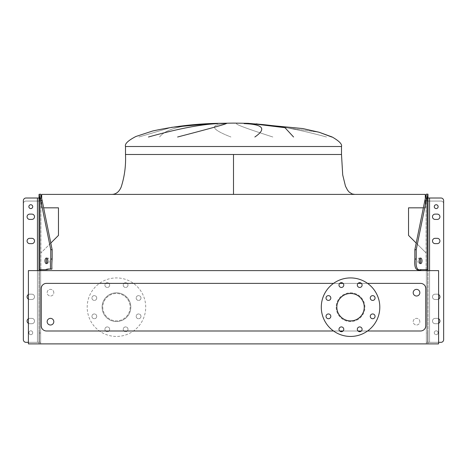 <?xml version="1.0" encoding="UTF-8"?>
<svg xmlns="http://www.w3.org/2000/svg" width="467" height="467" viewBox="0 0 467 467"><rect width="100%" height="100%" fill="white"/><g stroke="black" fill="none" stroke-linecap="round" stroke-linejoin="round"><path stroke-width="0.35" stroke-dasharray="2.33 1.75" d="M233.5 154.495L341.5 154.495L125.5 154.495L233.5 154.495L233.5 194.395L112.197 194.395L354.803 194.395L233.5 194.395L354.803 194.395L233.5 194.395L354.803 194.395L233.5 194.395L354.803 194.395L233.5 194.395L354.803 194.395L233.5 194.395L354.803 194.395L233.5 194.395L354.803 194.395L233.5 194.395L354.803 194.395L233.5 194.395L233.5 154.495L125.5 154.495L233.5 154.495L125.5 154.495L233.5 154.495L233.5 194.395L233.5 154.495L125.5 154.495L233.5 154.495L125.5 154.495L233.5 154.495L233.5 194.395L233.5 154.495L125.5 154.495L233.5 154.495L125.5 154.495L233.5 154.495L233.5 194.395M159.591 137.006C165.785 128.799 183.648 124.339 213.18 123.621C183.648 124.339 165.785 128.799 159.591 137.006C165.785 128.799 183.648 124.339 213.18 123.621C183.648 124.339 165.785 128.799 159.591 137.006M171.529 127.339L138.874 137.006L171.529 127.339L138.874 137.006L171.529 127.339L209.636 123.685M226.892 123.621C209.088 124.531 210.436 128.991 230.926 137.006C210.436 128.991 209.088 124.531 226.892 123.621C209.088 124.531 210.436 128.991 230.926 137.006C210.436 128.991 209.088 124.531 226.892 123.621M210.891 123.621L209.788 123.673M148.459 137.006C177.799 128.799 200.915 124.339 217.791 123.621C200.915 124.339 177.799 128.799 148.459 137.006C177.799 128.799 200.915 124.339 217.791 123.621M226.139 123.621C224.545 124.531 208.364 128.991 177.594 137.006C208.364 128.991 224.545 124.531 226.139 123.621C224.545 124.531 208.364 128.991 177.594 137.006M53.81 292.686A3.327 3.327 0 0 0 50.483 289.365A3.327 3.327 0 0 0 47.155 292.686A3.327 3.327 0 0 0 50.483 296.014A3.327 3.327 0 0 0 53.81 292.686A3.327 3.327 0 0 0 50.483 289.365A3.327 3.327 0 0 0 47.155 292.686A3.327 3.327 0 0 0 50.483 296.014A3.327 3.327 0 0 0 53.81 292.686M419.845 321.681A3.327 3.327 0 0 0 416.517 318.36A3.327 3.327 0 0 0 413.19 321.681A3.327 3.327 0 0 0 416.517 325.009A3.327 3.327 0 0 0 419.845 321.681A3.327 3.327 0 0 0 416.517 318.36A3.327 3.327 0 0 0 413.19 321.681A3.327 3.327 0 0 0 416.517 325.009A3.327 3.327 0 0 0 419.845 321.681M47.155 321.681A3.327 3.327 0 0 1 50.483 318.36A3.327 3.327 0 0 1 53.81 321.681A3.327 3.327 0 0 1 50.483 325.009A3.327 3.327 0 0 1 47.155 321.681M419.845 292.686A3.327 3.327 0 0 0 416.517 289.365A3.327 3.327 0 0 0 413.19 292.686A3.327 3.327 0 0 0 416.517 296.014A3.327 3.327 0 0 0 419.845 292.686M140.97 298.022A2.393 2.393 0 0 1 138.571 300.415A2.393 2.393 0 0 1 136.177 298.022A2.393 2.393 0 0 1 138.571 295.629A2.393 2.393 0 0 1 140.97 298.022A2.393 2.393 0 0 1 138.571 300.415A2.393 2.393 0 0 1 136.177 298.022A2.393 2.393 0 0 1 138.571 295.629A2.393 2.393 0 0 1 140.97 298.022M140.97 316.346A2.393 2.393 0 0 1 138.571 318.739A2.393 2.393 0 0 1 136.177 316.346A2.393 2.393 0 0 1 138.571 313.952A2.393 2.393 0 0 1 140.97 316.346A2.393 2.393 0 0 1 138.571 318.739A2.393 2.393 0 0 1 136.177 316.346A2.393 2.393 0 0 1 138.571 313.952A2.393 2.393 0 0 1 140.97 316.346M128.011 329.305A2.393 2.393 0 0 1 125.617 331.698A2.393 2.393 0 0 1 123.224 329.305A2.393 2.393 0 0 1 125.617 326.912A2.393 2.393 0 0 1 128.011 329.305A2.393 2.393 0 0 1 125.617 331.698A2.393 2.393 0 0 1 123.224 329.305A2.393 2.393 0 0 1 125.617 326.912A2.393 2.393 0 0 1 128.011 329.305M109.687 329.305A2.393 2.393 0 0 1 107.293 331.698A2.393 2.393 0 0 1 104.9 329.305A2.393 2.393 0 0 1 107.293 326.912A2.393 2.393 0 0 1 109.687 329.305A2.393 2.393 0 0 1 107.293 331.698A2.393 2.393 0 0 1 104.9 329.305A2.393 2.393 0 0 1 107.293 326.912A2.393 2.393 0 0 1 109.687 329.305M96.727 316.346A2.393 2.393 0 0 1 94.334 318.739A2.393 2.393 0 0 1 91.941 316.346A2.393 2.393 0 0 1 94.334 313.952A2.393 2.393 0 0 1 96.727 316.346A2.393 2.393 0 0 1 94.334 318.739A2.393 2.393 0 0 1 91.941 316.346A2.393 2.393 0 0 1 94.334 313.952A2.393 2.393 0 0 1 96.727 316.346M96.727 298.022A2.393 2.393 0 0 1 94.334 300.415A2.393 2.393 0 0 1 91.941 298.022A2.393 2.393 0 0 1 94.334 295.629A2.393 2.393 0 0 1 96.727 298.022A2.393 2.393 0 0 1 94.334 300.415A2.393 2.393 0 0 1 91.941 298.022A2.393 2.393 0 0 1 94.334 295.629A2.393 2.393 0 0 1 96.727 298.022M109.687 285.068A2.393 2.393 0 0 1 107.293 287.462A2.393 2.393 0 0 1 104.9 285.068A2.393 2.393 0 0 1 107.293 282.675A2.393 2.393 0 0 1 109.687 285.068A2.393 2.393 0 0 1 107.293 287.462A2.393 2.393 0 0 1 104.9 285.068A2.393 2.393 0 0 1 107.293 282.675A2.393 2.393 0 0 1 109.687 285.068M128.011 285.068A2.393 2.393 0 0 1 125.617 287.462A2.393 2.393 0 0 1 123.224 285.068A2.393 2.393 0 0 1 125.617 282.675A2.393 2.393 0 0 1 128.011 285.068A2.393 2.393 0 0 1 125.617 287.462A2.393 2.393 0 0 1 123.224 285.068A2.393 2.393 0 0 1 125.617 282.675A2.393 2.393 0 0 1 128.011 285.068M130.818 307.187A14.366 14.366 0 0 0 116.452 292.821A14.366 14.366 0 0 0 102.092 307.187A14.366 14.366 0 0 1 116.452 292.821A14.366 14.366 0 0 1 130.818 307.187A14.366 14.366 0 0 1 116.452 321.553A14.366 14.366 0 0 1 102.092 307.187A14.366 14.366 0 0 0 116.452 321.553A14.366 14.366 0 0 0 130.818 307.187M145.716 307.187A29.263 29.263 0 0 0 116.452 277.923A29.263 29.263 0 0 0 87.195 307.187A29.263 29.263 0 0 0 116.452 336.444A29.263 29.263 0 0 0 145.716 307.187A29.263 29.263 0 0 0 116.452 277.923A29.263 29.263 0 0 0 87.195 307.187A29.263 29.263 0 0 0 116.452 336.444A29.263 29.263 0 0 0 145.716 307.187M102.758 307.187A13.701 13.701 0 0 0 116.452 320.887A13.701 13.701 0 0 0 130.153 307.187A13.701 13.701 0 0 0 116.452 293.486A13.701 13.701 0 0 0 102.758 307.187A13.701 13.701 0 0 0 116.452 320.887A13.701 13.701 0 0 0 130.153 307.187A13.701 13.701 0 0 0 116.452 293.486A13.701 13.701 0 0 0 102.758 307.187M330.823 298.022A2.393 2.393 0 0 1 328.429 300.415A2.393 2.393 0 0 1 326.03 298.022A2.393 2.393 0 0 1 328.429 295.629A2.393 2.393 0 0 1 330.823 298.022M330.823 316.346A2.393 2.393 0 0 1 328.429 318.739A2.393 2.393 0 0 1 326.03 316.346A2.393 2.393 0 0 1 328.429 313.952A2.393 2.393 0 0 1 330.823 316.346M343.776 329.305A2.393 2.393 0 0 1 341.383 331.698A2.393 2.393 0 0 1 338.989 329.305A2.393 2.393 0 0 1 341.383 326.912A2.393 2.393 0 0 1 343.776 329.305M362.1 329.305A2.393 2.393 0 0 1 359.707 331.698A2.393 2.393 0 0 1 357.313 329.305A2.393 2.393 0 0 1 359.707 326.912A2.393 2.393 0 0 1 362.1 329.305M375.059 316.346A2.393 2.393 0 0 1 372.666 318.739A2.393 2.393 0 0 1 370.273 316.346A2.393 2.393 0 0 1 372.666 313.952A2.393 2.393 0 0 1 375.059 316.346M375.059 298.022A2.393 2.393 0 0 1 372.666 300.415A2.393 2.393 0 0 1 370.273 298.022A2.393 2.393 0 0 1 372.666 295.629A2.393 2.393 0 0 1 375.059 298.022M362.1 285.068A2.393 2.393 0 0 1 359.707 287.462A2.393 2.393 0 0 1 357.313 285.068A2.393 2.393 0 0 1 359.707 282.675A2.393 2.393 0 0 1 362.1 285.068M343.776 285.068A2.393 2.393 0 0 1 341.383 287.462A2.393 2.393 0 0 1 338.989 285.068A2.393 2.393 0 0 1 341.383 282.675A2.393 2.393 0 0 1 343.776 285.068M350.548 277.923A29.263 29.263 0 0 1 379.805 307.187A29.263 29.263 0 0 1 350.548 336.444A29.263 29.263 0 0 1 321.284 307.187A29.263 29.263 0 0 1 350.548 277.923M350.548 320.887A13.701 13.701 0 0 1 336.847 307.187A13.701 13.701 0 0 1 350.548 293.486A13.701 13.701 0 0 1 364.242 307.187A13.701 13.701 0 0 1 350.548 320.887M350.548 292.821A14.366 14.366 0 0 1 364.908 307.187A14.366 14.366 0 0 1 350.548 321.553A14.366 14.366 0 0 1 336.182 307.187A14.366 14.366 0 0 1 350.548 292.821A14.366 14.366 0 0 1 364.908 307.187A14.366 14.366 0 0 1 350.548 321.553A14.366 14.366 0 0 1 336.182 307.187A14.366 14.366 0 0 1 350.548 292.821M367.558 283.376L361.405 283.376M358.014 283.376L343.082 283.376M339.69 283.376L333.531 283.376M333.531 330.992L339.69 330.992M343.082 330.992L358.014 330.992M361.405 330.992L367.558 330.992M272.862 137.006C247.347 128.799 235.275 124.339 236.646 123.621C235.275 124.339 247.347 128.799 272.862 137.006C247.347 128.799 235.275 124.339 236.646 123.621C235.275 124.339 247.347 128.799 272.862 137.006M252.022 123.621C272.401 124.531 297.24 128.991 326.532 137.006C297.24 128.991 272.401 124.531 252.022 123.621C272.401 124.531 297.24 128.991 326.532 137.006C297.24 128.991 272.401 124.531 252.022 123.621M331.733 137.006L319.364 132.313L332.189 137.006C339.17 141.022 342.27 144.192 341.5 146.515L125.5 146.515L233.5 146.515L125.5 146.515L233.5 146.515L125.5 146.515L233.5 146.515L125.5 146.515L125.5 154.495M319.119 132.243L255.77 123.621L319.119 132.243L255.77 123.621L319.119 132.243L332.189 137.006C339.17 141.022 342.27 144.192 341.5 146.515L233.5 146.515L341.5 146.515L233.5 146.515L341.5 146.515L233.5 146.515L341.5 146.515L341.5 154.495M254.854 137.006C266.791 128.799 263.213 124.339 244.113 123.621C263.213 124.339 266.791 128.799 254.854 137.006C266.791 128.799 263.213 124.339 244.113 123.621M251.555 123.621L284.963 127.689L293.574 137.006L284.963 127.689L251.555 123.621L284.963 127.689L293.574 137.006M425.828 288.699A5.318 5.318 0 0 0 420.504 283.376L46.496 283.376A5.318 5.318 0 0 0 41.172 288.699L41.172 325.674A5.318 5.318 0 0 0 46.496 330.992L420.504 330.992A5.318 5.318 0 0 0 425.828 325.674L425.828 288.699A5.318 5.318 0 0 0 420.504 283.376L46.496 283.376A5.318 5.318 0 0 0 41.172 288.699L41.172 325.674A5.318 5.318 0 0 0 46.496 330.992L420.504 330.992A5.318 5.318 0 0 0 425.828 325.674L425.828 288.699A5.318 5.318 0 0 0 420.504 283.376L46.496 283.376A5.318 5.318 0 0 0 41.172 288.699L41.172 325.674A5.318 5.318 0 0 0 46.496 330.992L420.504 330.992A5.318 5.318 0 0 0 425.828 325.674L425.828 288.699M28.405 342.329L26.012 342.329A2.662 2.662 0 0 1 23.35 339.667A2.662 2.662 0 0 0 26.012 342.329L39.31 342.329L39.31 201.073L39.31 342.329L26.012 342.329L39.31 342.329L39.31 201.073L40.641 201.073L40.641 342.329L37.448 342.329L39.31 342.329L39.31 201.073L37.448 201.073L39.31 201.073L39.31 198.551L39.31 201.073L40.641 201.073L40.641 200.302L40.641 201.073L26.012 201.073A2.662 2.662 0 0 0 23.35 203.735A2.662 2.662 0 0 1 26.012 201.073L37.448 201.073L26.012 201.073A2.662 2.662 0 0 0 23.35 203.735A2.662 2.662 0 0 1 26.012 201.073A2.662 2.662 0 0 0 23.35 203.735A2.662 2.662 0 0 1 26.012 201.073L39.31 201.073L39.31 200.302L39.31 201.073L26.012 201.073A2.662 2.662 0 0 0 23.35 203.735A2.662 2.662 0 0 1 26.012 201.073L40.641 201.073L40.641 343.654L40.641 270.609L426.359 270.609L426.359 253.225L408.537 235.403L408.537 207.827L425.297 207.827L425.297 194.395L41.703 194.395L41.703 207.827L58.463 207.827L58.463 235.403L40.641 253.225L40.641 343.893L28.405 343.893L40.641 343.893L40.641 270.609L28.405 270.609L28.405 343.893L438.595 343.893L426.359 343.893L426.359 270.609L28.405 270.609L28.405 343.893L28.405 270.609L438.595 270.609L438.595 343.893L426.359 343.893L426.359 270.609L438.595 270.609L426.359 270.609L426.359 333.018L427.953 333.018L427.953 270.609M50.804 243.062L40.641 253.225L40.641 269.675L40.641 194.628M41.703 198.393L41.703 207.827L43.635 207.827M423.365 207.827L425.297 207.827L425.297 198.393M420.16 269.675L426.359 269.675L426.359 253.225L416.196 243.062M438.595 270.609L438.595 343.893L438.595 270.609M438.595 294.531A2.662 2.662 0 0 0 437.264 294.175A2.662 2.662 0 0 1 439.926 296.837A2.662 2.662 0 0 1 437.264 299.499L435.139 299.499A2.662 2.662 0 0 1 432.477 296.837A2.662 2.662 0 0 1 435.139 294.175A2.662 2.662 0 0 0 432.477 296.837A2.662 2.662 0 0 0 435.139 299.499L437.264 299.499A2.662 2.662 0 0 0 438.595 299.143M438.595 318.739A2.662 2.662 0 0 0 437.264 318.383A2.662 2.662 0 0 1 439.926 321.045A2.662 2.662 0 0 1 437.264 323.707L435.139 323.707A2.662 2.662 0 0 1 432.477 321.045A2.662 2.662 0 0 1 435.139 318.383A2.662 2.662 0 0 0 432.477 321.045A2.662 2.662 0 0 0 435.139 323.707L437.264 323.707A2.662 2.662 0 0 0 438.595 323.351M432.477 240.978A2.662 2.662 0 0 1 435.139 238.316L437.264 238.316A2.662 2.662 0 0 1 439.926 240.978A2.662 2.662 0 0 1 437.264 243.634L435.139 243.634A2.662 2.662 0 0 1 432.477 240.978A2.662 2.662 0 0 1 435.139 238.316A2.662 2.662 0 0 0 432.477 240.978A2.662 2.662 0 0 0 435.139 243.634L437.264 243.634A2.662 2.662 0 0 0 439.926 240.978A2.662 2.662 0 0 0 437.264 238.316L435.139 238.316A2.662 2.662 0 0 0 432.477 240.978A2.662 2.662 0 0 0 435.139 243.634L437.264 243.634A2.662 2.662 0 0 0 439.926 240.978A2.662 2.662 0 0 0 437.264 238.316L435.139 238.316A2.662 2.662 0 0 0 432.477 240.978A2.662 2.662 0 0 0 435.139 243.634L437.264 243.634A2.662 2.662 0 0 0 439.926 240.978A2.662 2.662 0 0 0 437.264 238.316L435.139 238.316L437.264 238.316A2.662 2.662 0 0 1 439.926 240.978A2.662 2.662 0 0 1 437.264 243.634L435.139 243.634A2.662 2.662 0 0 1 432.477 240.978A2.662 2.662 0 0 1 435.139 238.316A2.662 2.662 0 0 0 432.477 240.978A2.662 2.662 0 0 0 435.139 243.634L437.264 243.634A2.662 2.662 0 0 0 439.926 240.978A2.662 2.662 0 0 0 437.264 238.316L435.139 238.316A2.662 2.662 0 0 0 432.477 240.978A2.662 2.662 0 0 0 435.139 243.634L437.264 243.634A2.662 2.662 0 0 0 439.926 240.978A2.662 2.662 0 0 0 437.264 238.316L435.139 238.316A2.662 2.662 0 0 0 432.477 240.978A2.662 2.662 0 0 0 435.139 243.634L437.264 243.634A2.662 2.662 0 0 0 439.926 240.978A2.662 2.662 0 0 0 437.264 238.316L435.139 238.316L437.264 238.316A2.662 2.662 0 0 1 439.926 240.978A2.662 2.662 0 0 1 437.264 243.634L435.139 243.634A2.662 2.662 0 0 1 432.477 240.978M432.477 216.77A2.662 2.662 0 0 1 435.139 214.108L437.264 214.108A2.662 2.662 0 0 1 439.926 216.77A2.662 2.662 0 0 1 437.264 219.426L435.139 219.426A2.662 2.662 0 0 1 432.477 216.77A2.662 2.662 0 0 1 435.139 214.108A2.662 2.662 0 0 0 432.477 216.77A2.662 2.662 0 0 0 435.139 219.426L437.264 219.426A2.662 2.662 0 0 0 439.926 216.77A2.662 2.662 0 0 0 437.264 214.108L435.139 214.108A2.662 2.662 0 0 0 432.477 216.77A2.662 2.662 0 0 0 435.139 219.426L437.264 219.426A2.662 2.662 0 0 0 439.926 216.77A2.662 2.662 0 0 0 437.264 214.108L435.139 214.108A2.662 2.662 0 0 0 432.477 216.77A2.662 2.662 0 0 0 435.139 219.426L437.264 219.426L435.139 219.426A2.662 2.662 0 0 1 432.477 216.77A2.662 2.662 0 0 1 435.139 214.108L437.264 214.108L435.139 214.108A2.662 2.662 0 0 0 432.477 216.77A2.662 2.662 0 0 0 435.139 219.426L437.264 219.426A2.662 2.662 0 0 0 439.926 216.77A2.662 2.662 0 0 0 437.264 214.108L435.139 214.108A2.662 2.662 0 0 0 432.477 216.77A2.662 2.662 0 0 0 435.139 219.426L437.264 219.426A2.662 2.662 0 0 0 439.926 216.77A2.662 2.662 0 0 0 437.264 214.108L435.139 214.108A2.662 2.662 0 0 0 432.477 216.77A2.662 2.662 0 0 0 435.139 219.426L437.264 219.426L435.139 219.426A2.662 2.662 0 0 1 432.477 216.77M438.128 206.659A1.926 1.926 0 0 1 436.201 208.586A1.926 1.926 0 0 1 434.275 206.659A1.926 1.926 0 0 1 436.201 204.733A1.926 1.926 0 0 1 438.128 206.659A1.926 1.926 0 0 1 436.201 208.586A1.926 1.926 0 0 1 434.275 206.659A1.926 1.926 0 0 0 436.201 208.586A1.926 1.926 0 0 0 438.128 206.659A1.926 1.926 0 0 1 436.201 208.586A1.926 1.926 0 0 1 434.275 206.659A1.926 1.926 0 0 1 436.201 204.733A1.926 1.926 0 0 1 438.128 206.659A1.926 1.926 0 0 1 436.201 208.586A1.926 1.926 0 0 1 434.275 206.659A1.926 1.926 0 0 1 436.201 204.733A1.926 1.926 0 0 1 438.128 206.659A1.926 1.926 0 0 0 436.201 204.733A1.926 1.926 0 0 0 434.275 206.659A1.926 1.926 0 0 1 436.201 204.733A1.926 1.926 0 0 1 438.128 206.659A1.926 1.926 0 0 1 436.201 208.586A1.926 1.926 0 0 1 434.275 206.659A1.926 1.926 0 0 0 436.201 208.586A1.926 1.926 0 0 0 438.128 206.659A1.926 1.926 0 0 1 436.201 208.586A1.926 1.926 0 0 1 434.275 206.659A1.926 1.926 0 0 1 436.201 204.733A1.926 1.926 0 0 1 438.128 206.659A1.926 1.926 0 0 1 436.201 208.586A1.926 1.926 0 0 1 434.275 206.659A1.926 1.926 0 0 1 436.201 204.733A1.926 1.926 0 0 1 438.128 206.659A1.926 1.926 0 0 0 436.201 204.733A1.926 1.926 0 0 0 434.275 206.659A1.926 1.926 0 0 1 436.201 204.733A1.926 1.926 0 0 1 438.128 206.659M438.128 332.749A1.926 1.926 0 0 1 436.201 334.676A1.926 1.926 0 0 1 434.275 332.749A1.926 1.926 0 0 1 436.201 330.823A1.926 1.926 0 0 1 438.128 332.749A1.926 1.926 0 0 1 436.201 334.676A1.926 1.926 0 0 1 434.275 332.749A1.926 1.926 0 0 1 436.201 330.823A1.926 1.926 0 0 1 438.128 332.749A1.926 1.926 0 0 1 436.201 334.676A1.926 1.926 0 0 1 434.275 332.749A1.926 1.926 0 0 0 436.201 334.676A1.926 1.926 0 0 0 438.128 332.749A1.926 1.926 0 0 1 436.201 334.676A1.926 1.926 0 0 1 434.275 332.749A1.926 1.926 0 0 1 436.201 330.823A1.926 1.926 0 0 1 438.128 332.749A1.926 1.926 0 0 1 436.201 334.676A1.926 1.926 0 0 1 434.275 332.749A1.926 1.926 0 0 1 436.201 330.823A1.926 1.926 0 0 1 438.128 332.749A1.926 1.926 0 0 0 436.201 330.823A1.926 1.926 0 0 0 434.275 332.749A1.926 1.926 0 0 1 436.201 330.823A1.926 1.926 0 0 1 438.128 332.749A1.926 1.926 0 0 1 436.201 334.676A1.926 1.926 0 0 1 434.275 332.749A1.926 1.926 0 0 0 436.201 334.676A1.926 1.926 0 0 0 438.128 332.749A1.926 1.926 0 0 1 436.201 334.676A1.926 1.926 0 0 1 434.275 332.749A1.926 1.926 0 0 1 436.201 330.823A1.926 1.926 0 0 1 438.128 332.749A1.926 1.926 0 0 1 436.201 334.676A1.926 1.926 0 0 1 434.275 332.749A1.926 1.926 0 0 1 436.201 330.823A1.926 1.926 0 0 1 438.128 332.749A1.926 1.926 0 0 0 436.201 330.823A1.926 1.926 0 0 0 434.275 332.749A1.926 1.926 0 0 1 436.201 330.823A1.926 1.926 0 0 1 438.128 332.749M419.921 258.42A2.79 1.395 90 0 0 419.232 258.053A2.79 1.395 90 0 0 417.831 260.849A2.79 1.395 90 0 0 419.232 263.639A2.79 1.395 90 0 0 419.921 263.271M438.595 342.329L429.552 342.329L438.595 342.329L429.552 342.329L429.552 201.073L429.552 342.329L429.552 201.073L429.552 342.329L429.552 201.073L429.552 342.329L429.552 201.073L429.552 342.329L427.69 342.329L427.69 201.073L426.359 201.073L427.69 201.073L427.69 342.329L429.552 342.329L426.359 342.329L426.359 201.073L426.359 342.329L440.988 342.329A2.662 2.662 0 0 0 443.65 339.667A2.662 2.662 0 0 1 440.988 342.329A2.662 2.662 0 0 0 443.65 339.667L443.65 203.735L443.65 339.667A2.662 2.662 0 0 1 440.988 342.329A2.662 2.662 0 0 0 443.65 339.667A2.662 2.662 0 0 1 440.988 342.329A2.662 2.662 0 0 0 443.65 339.667L443.65 203.735A2.662 2.662 0 0 0 440.988 201.073L429.552 201.073L440.988 201.073A2.662 2.662 0 0 1 443.65 203.735A2.662 2.662 0 0 0 440.988 201.073A2.662 2.662 0 0 1 443.65 203.735A2.662 2.662 0 0 0 440.988 201.073L427.69 201.073L427.69 198.551L427.69 201.073L426.359 201.073L440.988 201.073A2.662 2.662 0 0 1 443.65 203.735A2.662 2.662 0 0 0 440.988 201.073A2.662 2.662 0 0 1 443.65 203.735L443.65 339.667A2.662 2.662 0 0 1 440.988 342.329L426.359 342.329L426.359 201.073L440.988 201.073L427.69 201.073L427.69 200.302L427.69 201.073L429.552 201.073L426.359 201.073L426.359 198.551L426.359 201.073L429.552 201.073L426.359 201.073L426.359 200.302L426.359 342.329L438.595 342.329L427.953 342.329L427.953 194.155L426.359 194.155L426.359 198.014L440.988 198.014A2.662 2.662 0 0 1 443.65 200.676L443.65 339.667A2.662 2.662 0 0 1 440.988 342.329L426.359 342.329L426.359 198.014L427.953 198.014M437.264 294.175L435.139 294.175A2.662 2.662 0 0 0 432.477 296.837A2.662 2.662 0 0 1 435.139 294.175A2.662 2.662 0 0 0 432.477 296.837A2.662 2.662 0 0 0 435.139 299.499L437.264 299.499A2.662 2.662 0 0 0 439.926 296.837A2.662 2.662 0 0 0 437.264 294.175L435.139 294.175A2.662 2.662 0 0 0 432.477 296.837A2.662 2.662 0 0 0 435.139 299.499L437.264 299.499A2.662 2.662 0 0 0 439.926 296.837A2.662 2.662 0 0 0 437.264 294.175L435.139 294.175L437.264 294.175A2.662 2.662 0 0 1 439.926 296.837A2.662 2.662 0 0 1 437.264 299.499A2.662 2.662 0 0 0 439.926 296.837A2.662 2.662 0 0 0 437.264 294.175L435.139 294.175A2.662 2.662 0 0 0 432.477 296.837A2.662 2.662 0 0 0 435.139 299.499L437.264 299.499L435.139 299.499A2.662 2.662 0 0 1 432.477 296.837A2.662 2.662 0 0 1 435.139 294.175A2.662 2.662 0 0 0 432.477 296.837A2.662 2.662 0 0 0 435.139 299.499L437.264 299.499A2.662 2.662 0 0 0 439.926 296.837A2.662 2.662 0 0 0 437.264 294.175L435.139 294.175A2.662 2.662 0 0 0 432.477 296.837A2.662 2.662 0 0 0 435.139 299.499L437.264 299.499A2.662 2.662 0 0 0 439.926 296.837A2.662 2.662 0 0 0 437.264 294.175L435.139 294.175L437.264 294.175A2.662 2.662 0 0 1 439.926 296.837A2.662 2.662 0 0 1 437.264 299.499A2.662 2.662 0 0 0 439.926 296.837A2.662 2.662 0 0 0 437.264 294.175M437.264 318.383L435.139 318.383A2.662 2.662 0 0 0 432.477 321.045A2.662 2.662 0 0 1 435.139 318.383A2.662 2.662 0 0 0 432.477 321.045A2.662 2.662 0 0 0 435.139 323.707L437.264 323.707A2.662 2.662 0 0 0 439.926 321.045A2.662 2.662 0 0 0 437.264 318.383L435.139 318.383A2.662 2.662 0 0 0 432.477 321.045A2.662 2.662 0 0 0 435.139 323.707L437.264 323.707A2.662 2.662 0 0 0 439.926 321.045A2.662 2.662 0 0 0 437.264 318.383L435.139 318.383L437.264 318.383A2.662 2.662 0 0 1 439.926 321.045A2.662 2.662 0 0 1 437.264 323.707A2.662 2.662 0 0 0 439.926 321.045A2.662 2.662 0 0 0 437.264 318.383L435.139 318.383A2.662 2.662 0 0 0 432.477 321.045A2.662 2.662 0 0 0 435.139 323.707L437.264 323.707L435.139 323.707A2.662 2.662 0 0 1 432.477 321.045A2.662 2.662 0 0 1 435.139 318.383A2.662 2.662 0 0 0 432.477 321.045A2.662 2.662 0 0 0 435.139 323.707L437.264 323.707A2.662 2.662 0 0 0 439.926 321.045A2.662 2.662 0 0 0 437.264 318.383L435.139 318.383A2.662 2.662 0 0 0 432.477 321.045A2.662 2.662 0 0 0 435.139 323.707L437.264 323.707A2.662 2.662 0 0 0 439.926 321.045A2.662 2.662 0 0 0 437.264 318.383L435.139 318.383L437.264 318.383A2.662 2.662 0 0 1 439.926 321.045A2.662 2.662 0 0 1 437.264 323.707A2.662 2.662 0 0 0 439.926 321.045A2.662 2.662 0 0 0 437.264 318.383M427.953 333.018L427.953 343.654L426.359 343.654L426.359 333.018M427.953 342.329L427.953 343.654L426.359 343.654L426.359 342.329L427.953 342.329M427.953 269.675L426.359 269.675L426.359 194.628M426.359 198.551L426.359 198.014L426.359 198.551L426.359 198.014L427.69 198.014L427.69 198.551L427.69 198.014L427.69 198.551L427.69 198.014L426.359 198.014L426.359 200.302L426.359 198.551L427.69 198.551L427.69 200.302L427.69 198.551L426.359 198.551M28.405 318.739A2.662 2.662 0 0 1 29.736 318.383A2.662 2.662 0 0 0 27.074 321.045A2.662 2.662 0 0 1 29.736 318.383A2.662 2.662 0 0 0 27.074 321.045A2.662 2.662 0 0 0 29.736 323.707L31.861 323.707A2.662 2.662 0 0 0 34.523 321.045A2.662 2.662 0 0 0 31.861 318.383L29.736 318.383A2.662 2.662 0 0 0 27.074 321.045A2.662 2.662 0 0 0 29.736 323.707A2.662 2.662 0 0 1 27.074 321.045A2.662 2.662 0 0 0 29.736 323.707L31.861 323.707A2.662 2.662 0 0 0 34.523 321.045A2.662 2.662 0 0 0 31.861 318.383A2.662 2.662 0 0 1 34.523 321.045A2.662 2.662 0 0 1 31.861 323.707A2.662 2.662 0 0 0 34.523 321.045A2.662 2.662 0 0 0 31.861 318.383L29.736 318.383L31.861 318.383A2.662 2.662 0 0 1 34.523 321.045A2.662 2.662 0 0 1 31.861 323.707A2.662 2.662 0 0 0 34.523 321.045A2.662 2.662 0 0 0 31.861 318.383L29.736 318.383A2.662 2.662 0 0 0 27.074 321.045A2.662 2.662 0 0 0 29.736 323.707A2.662 2.662 0 0 1 28.405 323.351M28.405 294.531A2.662 2.662 0 0 1 29.736 294.175A2.662 2.662 0 0 0 27.074 296.837A2.662 2.662 0 0 1 29.736 294.175A2.662 2.662 0 0 0 27.074 296.837A2.662 2.662 0 0 0 29.736 299.499L31.861 299.499A2.662 2.662 0 0 0 34.523 296.837A2.662 2.662 0 0 0 31.861 294.175L29.736 294.175A2.662 2.662 0 0 0 27.074 296.837A2.662 2.662 0 0 0 29.736 299.499A2.662 2.662 0 0 1 27.074 296.837A2.662 2.662 0 0 0 29.736 299.499L31.861 299.499A2.662 2.662 0 0 0 34.523 296.837A2.662 2.662 0 0 0 31.861 294.175A2.662 2.662 0 0 1 34.523 296.837A2.662 2.662 0 0 1 31.861 299.499A2.662 2.662 0 0 0 34.523 296.837A2.662 2.662 0 0 0 31.861 294.175L29.736 294.175L31.861 294.175A2.662 2.662 0 0 1 34.523 296.837A2.662 2.662 0 0 1 31.861 299.499A2.662 2.662 0 0 0 34.523 296.837A2.662 2.662 0 0 0 31.861 294.175L29.736 294.175A2.662 2.662 0 0 0 27.074 296.837A2.662 2.662 0 0 0 29.736 299.499A2.662 2.662 0 0 1 28.405 299.143M29.736 238.316A2.662 2.662 0 0 0 27.074 240.978A2.662 2.662 0 0 1 29.736 238.316A2.662 2.662 0 0 0 27.074 240.978A2.662 2.662 0 0 0 29.736 243.634L31.861 243.634A2.662 2.662 0 0 0 34.523 240.978A2.662 2.662 0 0 0 31.861 238.316L29.736 238.316A2.662 2.662 0 0 0 27.074 240.978A2.662 2.662 0 0 0 29.736 243.634A2.662 2.662 0 0 1 27.074 240.978A2.662 2.662 0 0 0 29.736 243.634L31.861 243.634A2.662 2.662 0 0 0 34.523 240.978A2.662 2.662 0 0 0 31.861 238.316L29.736 238.316A2.662 2.662 0 0 0 27.074 240.978A2.662 2.662 0 0 0 29.736 243.634L31.861 243.634A2.662 2.662 0 0 0 34.523 240.978A2.662 2.662 0 0 0 31.861 238.316L29.736 238.316A2.662 2.662 0 0 0 27.074 240.978A2.662 2.662 0 0 1 29.736 238.316A2.662 2.662 0 0 0 27.074 240.978A2.662 2.662 0 0 0 29.736 243.634L31.861 243.634A2.662 2.662 0 0 0 34.523 240.978A2.662 2.662 0 0 0 31.861 238.316L29.736 238.316A2.662 2.662 0 0 0 27.074 240.978A2.662 2.662 0 0 0 29.736 243.634A2.662 2.662 0 0 1 27.074 240.978A2.662 2.662 0 0 0 29.736 243.634L31.861 243.634A2.662 2.662 0 0 0 34.523 240.978A2.662 2.662 0 0 0 31.861 238.316L29.736 238.316M29.736 214.108A2.662 2.662 0 0 0 27.074 216.77A2.662 2.662 0 0 0 29.736 219.426L31.861 219.426A2.662 2.662 0 0 0 34.523 216.77A2.662 2.662 0 0 0 31.861 214.108L29.736 214.108A2.662 2.662 0 0 0 27.074 216.77A2.662 2.662 0 0 0 29.736 219.426L31.861 219.426A2.662 2.662 0 0 0 34.523 216.77A2.662 2.662 0 0 0 31.861 214.108L29.736 214.108A2.662 2.662 0 0 0 27.074 216.77A2.662 2.662 0 0 0 29.736 219.426L31.861 219.426A2.662 2.662 0 0 0 34.523 216.77A2.662 2.662 0 0 0 31.861 214.108L29.736 214.108A2.662 2.662 0 0 0 27.074 216.77A2.662 2.662 0 0 0 29.736 219.426L31.861 219.426A2.662 2.662 0 0 0 34.523 216.77A2.662 2.662 0 0 0 31.861 214.108L29.736 214.108A2.662 2.662 0 0 0 27.074 216.77A2.662 2.662 0 0 0 29.736 219.426L31.861 219.426A2.662 2.662 0 0 0 34.523 216.77A2.662 2.662 0 0 0 31.861 214.108L29.736 214.108M32.725 332.749A1.926 1.926 0 0 1 30.799 334.676A1.926 1.926 0 0 1 28.872 332.749A1.926 1.926 0 0 0 30.799 334.676A1.926 1.926 0 0 0 32.725 332.749A1.926 1.926 0 0 1 30.799 334.676A1.926 1.926 0 0 1 28.872 332.749A1.926 1.926 0 0 1 30.799 330.823A1.926 1.926 0 0 1 32.725 332.749A1.926 1.926 0 0 1 30.799 334.676A1.926 1.926 0 0 1 28.872 332.749A1.926 1.926 0 0 1 30.799 330.823A1.926 1.926 0 0 1 32.725 332.749A1.926 1.926 0 0 0 30.799 330.823A1.926 1.926 0 0 0 28.872 332.749A1.926 1.926 0 0 1 30.799 330.823A1.926 1.926 0 0 1 32.725 332.749A1.926 1.926 0 0 0 30.799 330.823A1.926 1.926 0 0 0 28.872 332.749A1.926 1.926 0 0 0 30.799 334.676A1.926 1.926 0 0 0 32.725 332.749A1.926 1.926 0 0 0 30.799 330.823A1.926 1.926 0 0 0 28.872 332.749A1.926 1.926 0 0 0 30.799 334.676A1.926 1.926 0 0 0 32.725 332.749A1.926 1.926 0 0 1 30.799 334.676A1.926 1.926 0 0 1 28.872 332.749A1.926 1.926 0 0 0 30.799 334.676A1.926 1.926 0 0 0 32.725 332.749A1.926 1.926 0 0 1 30.799 334.676A1.926 1.926 0 0 1 28.872 332.749A1.926 1.926 0 0 1 30.799 330.823A1.926 1.926 0 0 1 32.725 332.749A1.926 1.926 0 0 1 30.799 334.676A1.926 1.926 0 0 1 28.872 332.749A1.926 1.926 0 0 1 30.799 330.823A1.926 1.926 0 0 1 32.725 332.749A1.926 1.926 0 0 0 30.799 330.823A1.926 1.926 0 0 0 28.872 332.749A1.926 1.926 0 0 1 30.799 330.823A1.926 1.926 0 0 1 32.725 332.749M32.725 206.659A1.926 1.926 0 0 1 30.799 208.586A1.926 1.926 0 0 1 28.872 206.659A1.926 1.926 0 0 0 30.799 208.586A1.926 1.926 0 0 0 32.725 206.659A1.926 1.926 0 0 1 30.799 208.586A1.926 1.926 0 0 1 28.872 206.659A1.926 1.926 0 0 1 30.799 204.733A1.926 1.926 0 0 1 32.725 206.659A1.926 1.926 0 0 1 30.799 208.586A1.926 1.926 0 0 1 28.872 206.659A1.926 1.926 0 0 1 30.799 204.733A1.926 1.926 0 0 1 32.725 206.659A1.926 1.926 0 0 0 30.799 204.733A1.926 1.926 0 0 0 28.872 206.659A1.926 1.926 0 0 1 30.799 204.733A1.926 1.926 0 0 1 32.725 206.659A1.926 1.926 0 0 0 30.799 204.733A1.926 1.926 0 0 0 28.872 206.659A1.926 1.926 0 0 0 30.799 208.586A1.926 1.926 0 0 0 32.725 206.659A1.926 1.926 0 0 1 30.799 208.586A1.926 1.926 0 0 1 28.872 206.659A1.926 1.926 0 0 0 30.799 208.586A1.926 1.926 0 0 0 32.725 206.659A1.926 1.926 0 0 1 30.799 208.586A1.926 1.926 0 0 1 28.872 206.659A1.926 1.926 0 0 1 30.799 204.733A1.926 1.926 0 0 1 32.725 206.659A1.926 1.926 0 0 1 30.799 208.586A1.926 1.926 0 0 1 28.872 206.659A1.926 1.926 0 0 1 30.799 204.733A1.926 1.926 0 0 1 32.725 206.659A1.926 1.926 0 0 0 30.799 204.733A1.926 1.926 0 0 0 28.872 206.659A1.926 1.926 0 0 1 30.799 204.733A1.926 1.926 0 0 1 32.725 206.659M40.641 333.018L39.047 333.018L39.047 343.654L39.047 342.329L37.448 342.329L37.448 201.073L37.448 342.329L37.448 201.073L37.448 342.329L37.448 201.073L37.448 342.329L37.448 201.073L40.641 201.073L26.012 201.073L37.448 201.073L37.448 342.329L26.012 342.329A2.662 2.662 0 0 1 23.35 339.667A2.662 2.662 0 0 0 26.012 342.329L37.448 342.329L26.012 342.329A2.662 2.662 0 0 1 23.35 339.667L23.35 203.735L23.35 339.667A2.662 2.662 0 0 0 26.012 342.329L40.641 342.329L26.012 342.329A2.662 2.662 0 0 1 23.35 339.667L23.35 203.735L23.35 339.667A2.662 2.662 0 0 0 26.012 342.329A2.662 2.662 0 0 1 23.35 339.667L23.35 200.676A2.662 2.662 0 0 1 26.012 198.014L40.641 198.014L40.641 198.551L40.641 198.014L39.047 198.014L39.047 194.155L40.641 194.155L40.641 200.302L40.641 198.014L39.31 198.014L39.31 198.551L39.31 198.014L40.641 198.014L40.641 342.329L39.047 342.329L39.047 269.675L46.84 269.675M47.079 258.42A2.79 1.395 90 0 1 47.768 258.053A2.79 1.395 90 0 1 49.169 260.849A2.79 1.395 90 0 1 47.768 263.639A2.79 1.395 90 0 1 47.079 263.271M31.861 299.499L29.736 299.499L31.861 299.499A2.662 2.662 0 0 0 34.523 296.837A2.662 2.662 0 0 0 31.861 294.175L29.736 294.175A2.662 2.662 0 0 0 27.074 296.837A2.662 2.662 0 0 1 29.736 294.175A2.662 2.662 0 0 0 27.074 296.837A2.662 2.662 0 0 0 29.736 299.499L31.861 299.499L29.736 299.499A2.662 2.662 0 0 1 27.074 296.837A2.662 2.662 0 0 0 29.736 299.499L31.861 299.499A2.662 2.662 0 0 0 34.523 296.837A2.662 2.662 0 0 0 31.861 294.175A2.662 2.662 0 0 1 34.523 296.837A2.662 2.662 0 0 1 31.861 299.499A2.662 2.662 0 0 0 34.523 296.837A2.662 2.662 0 0 0 31.861 294.175L29.736 294.175A2.662 2.662 0 0 0 27.074 296.837A2.662 2.662 0 0 0 29.736 299.499L31.861 299.499M31.861 323.707L29.736 323.707L31.861 323.707A2.662 2.662 0 0 0 34.523 321.045A2.662 2.662 0 0 0 31.861 318.383L29.736 318.383A2.662 2.662 0 0 0 27.074 321.045A2.662 2.662 0 0 1 29.736 318.383A2.662 2.662 0 0 0 27.074 321.045A2.662 2.662 0 0 0 29.736 323.707L31.861 323.707L29.736 323.707A2.662 2.662 0 0 1 27.074 321.045A2.662 2.662 0 0 0 29.736 323.707L31.861 323.707A2.662 2.662 0 0 0 34.523 321.045A2.662 2.662 0 0 0 31.861 318.383A2.662 2.662 0 0 1 34.523 321.045A2.662 2.662 0 0 1 31.861 323.707A2.662 2.662 0 0 0 34.523 321.045A2.662 2.662 0 0 0 31.861 318.383L29.736 318.383A2.662 2.662 0 0 0 27.074 321.045A2.662 2.662 0 0 0 29.736 323.707L31.861 323.707M39.047 333.018L39.047 270.609M37.448 198.014L37.448 342.329L40.641 342.329L40.641 201.073L40.641 342.329L37.448 342.329L37.448 270.609M39.047 343.654L40.641 343.654L39.047 343.654M437.264 214.108L435.139 214.108L437.264 214.108M432.477 296.837A2.662 2.662 0 0 0 435.139 299.499L437.264 299.499L435.139 299.499A2.662 2.662 0 0 1 432.477 296.837M432.477 321.045A2.662 2.662 0 0 0 435.139 323.707L437.264 323.707L435.139 323.707A2.662 2.662 0 0 1 432.477 321.045M427.69 201.073L427.69 342.329L427.69 201.073M426.359 198.014L427.69 198.014L426.359 198.014M29.736 318.383L31.861 318.383L29.736 318.383M29.736 294.175L31.861 294.175L29.736 294.175M39.31 200.302L39.31 198.014L39.31 200.302L40.641 200.302L40.641 198.551L40.641 200.302L39.31 200.302M39.31 198.014L40.641 198.014L39.31 198.014M39.31 201.073L40.641 201.073L39.31 201.073M429.552 198.014L429.552 270.609M426.143 269.675L426.143 195.212M426.359 200.302L427.69 200.302L426.359 200.302M39.31 198.551L40.641 198.551L39.31 198.551M40.857 269.675L40.857 195.212M218.871 123.323C196.531 123.697 174.46 126.253 152.656 130.994L135.868 136.504C128.016 140.59 124.561 143.929 125.5 146.515C124.561 143.929 128.016 140.59 135.868 136.504L152.656 130.994C174.46 126.253 196.531 123.697 218.871 123.323C196.531 123.697 174.46 126.253 152.656 130.994L135.868 136.504C128.016 140.59 124.561 143.929 125.5 146.515M319.364 132.313L302.762 128.553L248.129 123.323L302.762 128.553L319.364 132.313L332.189 137.006C339.17 141.022 342.27 144.192 341.5 146.515M419.232 263.639L420.609 263.639M419.232 258.053L420.609 258.053M47.768 258.053L46.391 258.053M47.768 263.639L46.391 263.639"/><path stroke-width="0.7" d="M233.5 154.495L341.5 154.495L125.5 154.495L233.5 154.495L233.5 194.395M218.871 123.323L233.5 123.107L218.871 123.323C196.531 123.697 174.46 126.253 152.656 130.994L135.868 136.504C128.016 140.59 124.561 143.929 125.5 146.515L341.5 146.515L341.5 154.495L342.708 174.897L345.463 186.17L347.576 190.203L349.304 192.211L352.299 194.003L354.803 194.395L352.299 194.003L349.304 192.211L347.576 190.203L345.463 186.17L342.708 174.897L341.5 154.495L342.708 174.897L345.463 186.17L347.576 190.203L349.304 192.211L352.299 194.003L354.803 194.395L352.299 194.003L349.304 192.211L347.576 190.203L345.463 186.17L342.708 174.897L341.5 154.495M210.891 123.621L171.529 127.339L209.636 123.685M148.459 137.006C177.799 128.799 200.915 124.339 217.791 123.621M226.139 123.621C224.545 124.531 208.364 128.991 177.594 137.006M53.81 321.681A3.327 3.327 0 0 0 50.483 318.36A3.327 3.327 0 0 0 47.155 321.681A3.327 3.327 0 0 0 50.483 325.009A3.327 3.327 0 0 0 53.81 321.681M413.19 292.686A3.327 3.327 0 0 1 416.517 289.365A3.327 3.327 0 0 1 419.845 292.686A3.327 3.327 0 0 1 416.517 296.014A3.327 3.327 0 0 1 413.19 292.686M326.03 298.022A2.393 2.393 0 0 0 328.429 300.415A2.393 2.393 0 0 0 330.823 298.022A2.393 2.393 0 0 0 328.429 295.629A2.393 2.393 0 0 0 326.03 298.022M326.03 316.346A2.393 2.393 0 0 0 328.429 318.739A2.393 2.393 0 0 0 330.823 316.346A2.393 2.393 0 0 0 328.429 313.952A2.393 2.393 0 0 0 326.03 316.346M338.989 329.305A2.393 2.393 0 0 0 341.383 331.698A2.393 2.393 0 0 0 343.776 329.305A2.393 2.393 0 0 0 341.383 326.912A2.393 2.393 0 0 0 338.989 329.305M357.313 329.305A2.393 2.393 0 0 0 359.707 331.698A2.393 2.393 0 0 0 362.1 329.305A2.393 2.393 0 0 0 359.707 326.912A2.393 2.393 0 0 0 357.313 329.305M370.273 316.346A2.393 2.393 0 0 0 372.666 318.739A2.393 2.393 0 0 0 375.059 316.346A2.393 2.393 0 0 0 372.666 313.952A2.393 2.393 0 0 0 370.273 316.346M370.273 298.022A2.393 2.393 0 0 0 372.666 300.415A2.393 2.393 0 0 0 375.059 298.022A2.393 2.393 0 0 0 372.666 295.629A2.393 2.393 0 0 0 370.273 298.022M357.313 285.068A2.393 2.393 0 0 0 359.707 287.462A2.393 2.393 0 0 0 362.1 285.068A2.393 2.393 0 0 0 359.707 282.675A2.393 2.393 0 0 0 357.313 285.068M338.989 285.068A2.393 2.393 0 0 0 341.383 287.462A2.393 2.393 0 0 0 343.776 285.068A2.393 2.393 0 0 0 341.383 282.675A2.393 2.393 0 0 0 338.989 285.068M350.548 277.923A29.263 29.263 0 0 1 379.805 307.187A29.263 29.263 0 0 1 350.548 336.444A29.263 29.263 0 0 1 321.284 307.187A29.263 29.263 0 0 1 350.548 277.923M350.548 320.887A13.701 13.701 0 0 1 336.847 307.187A13.701 13.701 0 0 1 350.548 293.486A13.701 13.701 0 0 1 364.242 307.187A13.701 13.701 0 0 1 350.548 320.887M367.558 330.992L420.504 330.992A5.318 5.318 0 0 0 425.828 325.674L425.828 288.699A5.318 5.318 0 0 0 420.504 283.376L367.558 283.376M361.405 283.376L358.014 283.376M343.082 283.376L339.69 283.376M333.531 283.376L46.496 283.376A5.318 5.318 0 0 0 41.172 288.699L41.172 325.674A5.318 5.318 0 0 0 46.496 330.992L333.531 330.992M339.69 330.992L343.082 330.992M358.014 330.992L361.405 330.992M331.733 137.006L319.119 132.243L332.189 137.006C339.17 141.022 342.27 144.192 341.5 146.515M254.854 137.006C266.791 128.799 263.213 124.339 244.113 123.621M251.555 123.621L284.963 127.689L293.574 137.006M28.405 343.893L438.595 343.893L438.595 270.609L28.405 270.609L28.405 343.893M40.641 269.675L40.641 270.609L40.641 269.675M43.635 207.827L58.463 207.827L58.463 235.403L50.804 243.062M425.297 198.393L425.297 194.395L41.703 194.395L41.703 198.393M416.196 243.062L408.537 235.403L408.537 207.827L423.365 207.827M426.359 270.609L426.359 269.675L426.359 270.609M435.139 238.316A2.662 2.662 0 0 0 432.477 240.978A2.662 2.662 0 0 0 435.139 243.634L437.264 243.634A2.662 2.662 0 0 0 439.926 240.978A2.662 2.662 0 0 0 437.264 238.316L435.139 238.316M435.139 214.108A2.662 2.662 0 0 0 432.477 216.77A2.662 2.662 0 0 0 435.139 219.426L437.264 219.426A2.662 2.662 0 0 0 439.926 216.77A2.662 2.662 0 0 0 437.264 214.108L435.139 214.108M438.128 206.659A1.926 1.926 0 0 1 436.201 208.586A1.926 1.926 0 0 1 434.275 206.659A1.926 1.926 0 0 1 436.201 204.733A1.926 1.926 0 0 1 438.128 206.659M419.214 260.849A2.79 1.395 90 0 0 420.609 263.639A2.79 1.395 90 0 0 422.01 260.849A2.79 1.395 90 0 0 420.609 258.053A2.79 1.395 90 0 0 419.214 260.849M419.921 263.271A2.79 1.395 90 0 0 420.627 260.849A2.79 1.395 90 0 0 419.921 258.42M438.595 342.329L440.988 342.329A2.662 2.662 0 0 0 443.65 339.667L443.65 200.676A2.662 2.662 0 0 0 440.988 198.014L427.953 198.014M438.595 299.143A2.662 2.662 0 0 0 438.595 294.531M438.595 323.351A2.662 2.662 0 0 0 438.595 318.739M427.953 194.155L426.178 200.787L424.795 200.787L426.359 194.155L427.953 194.155M427.953 270.609L427.953 194.389M427.953 269.675L420.16 269.675C415.91 271.094 414.136 267.544 414.842 259.039L414.842 249.728L416.22 249.728L426.178 200.787M414.842 259.039L416.22 259.039L416.22 249.728M416.22 259.039C415.513 267.533 417.288 271.082 421.543 269.675M414.842 249.728L424.795 200.787M443.65 203.735L443.65 339.667L443.65 203.735M437.264 219.426A2.662 2.662 0 0 0 439.926 216.77A2.662 2.662 0 0 0 437.264 214.108A2.662 2.662 0 0 1 439.926 216.77A2.662 2.662 0 0 1 437.264 219.426A2.662 2.662 0 0 0 439.926 216.77A2.662 2.662 0 0 0 437.264 214.108A2.662 2.662 0 0 1 439.926 216.77A2.662 2.662 0 0 1 437.264 219.426M27.074 216.77A2.662 2.662 0 0 1 29.736 214.108A2.662 2.662 0 0 0 27.074 216.77A2.662 2.662 0 0 0 29.736 219.426A2.662 2.662 0 0 1 27.074 216.77A2.662 2.662 0 0 1 29.736 214.108L31.861 214.108A2.662 2.662 0 0 1 34.523 216.77A2.662 2.662 0 0 1 31.861 219.426A2.662 2.662 0 0 0 34.523 216.77A2.662 2.662 0 0 0 31.861 214.108A2.662 2.662 0 0 1 34.523 216.77A2.662 2.662 0 0 1 31.861 219.426L29.736 219.426A2.662 2.662 0 0 1 27.074 216.77A2.662 2.662 0 0 1 29.736 214.108A2.662 2.662 0 0 0 27.074 216.77A2.662 2.662 0 0 0 29.736 219.426A2.662 2.662 0 0 1 27.074 216.77M28.405 342.329L26.012 342.329A2.662 2.662 0 0 1 23.35 339.667L23.35 200.676A2.662 2.662 0 0 1 26.012 198.014L39.047 198.014L39.047 269.675L39.047 194.389L40.822 200.787L42.205 200.787L40.641 194.155L39.047 194.389M31.861 238.316A2.662 2.662 0 0 1 34.523 240.978A2.662 2.662 0 0 1 31.861 243.634A2.662 2.662 0 0 0 34.523 240.978A2.662 2.662 0 0 0 31.861 238.316A2.662 2.662 0 0 1 34.523 240.978A2.662 2.662 0 0 1 31.861 243.634L29.736 243.634A2.662 2.662 0 0 1 27.074 240.978A2.662 2.662 0 0 1 29.736 238.316L31.861 238.316A2.662 2.662 0 0 1 34.523 240.978A2.662 2.662 0 0 1 31.861 243.634A2.662 2.662 0 0 0 34.523 240.978A2.662 2.662 0 0 0 31.861 238.316M32.725 206.659A1.926 1.926 0 0 0 30.799 204.733A1.926 1.926 0 0 0 28.872 206.659A1.926 1.926 0 0 0 30.799 208.586A1.926 1.926 0 0 0 32.725 206.659M44.99 260.849A2.79 1.395 90 0 1 46.391 258.053A2.79 1.395 90 0 1 47.786 260.849A2.79 1.395 90 0 1 46.391 263.639A2.79 1.395 90 0 1 44.99 260.849M47.079 263.271A2.79 1.395 90 0 1 46.373 260.849A2.79 1.395 90 0 1 47.079 258.42M28.405 299.143A2.662 2.662 0 0 1 28.405 294.531M28.405 323.351A2.662 2.662 0 0 1 28.405 318.739M39.047 270.609L39.047 269.675L46.84 269.675C54.493 266.972 50.804 274.345 52.158 259.039L52.158 249.728L50.78 249.728L40.822 200.787M52.158 259.039L50.78 259.039L50.78 249.728M50.78 259.039C49.426 274.345 53.11 266.972 45.457 269.675M52.158 249.728L42.205 200.787M23.35 203.735L23.35 339.667L23.35 203.735M31.861 214.108A2.662 2.662 0 0 1 34.523 216.77A2.662 2.662 0 0 1 31.861 219.426A2.662 2.662 0 0 0 34.523 216.77A2.662 2.662 0 0 0 31.861 214.108M429.552 270.609L429.552 198.014M427.527 269.675L427.527 195.212M37.448 270.609L37.448 198.014M39.473 269.675L39.473 195.212M125.5 154.495C125.997 165.592 124.578 176.386 121.239 186.876C119.278 191.633 116.26 194.144 112.197 194.395C116.26 194.144 119.278 191.633 121.239 186.876C124.578 176.386 125.997 165.592 125.5 154.495C125.997 165.592 124.578 176.386 121.239 186.876C119.278 191.633 116.26 194.144 112.197 194.395C116.26 194.144 119.278 191.633 121.239 186.876C124.578 176.386 125.997 165.592 125.5 154.495L125.5 146.515M319.364 132.313L302.762 128.553L248.129 123.323L233.5 123.107L248.129 123.323L233.5 123.107L248.129 123.323L302.762 128.553L319.119 132.243M209.788 123.673L171.529 127.339"/></g></svg>
